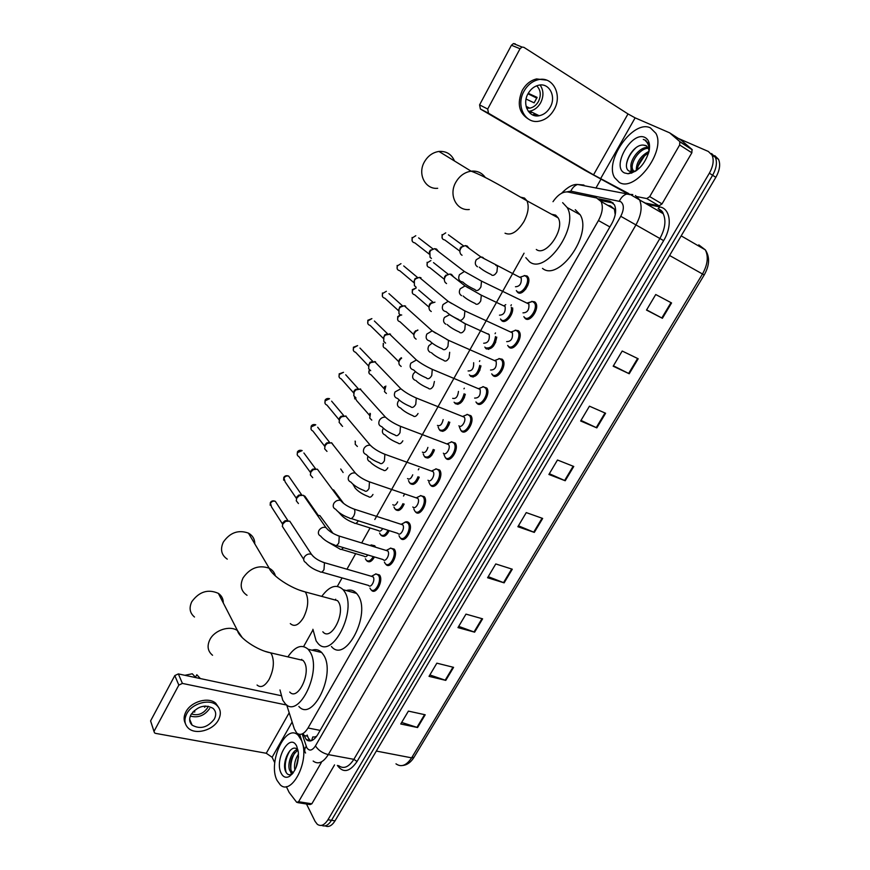 <?xml version="1.0" encoding="UTF-8"?>
<svg xmlns="http://www.w3.org/2000/svg" width="870" height="870" viewBox="0 0 870 870"><rect width="100%" height="100%" fill="white"/><g stroke="black" fill="none" stroke-linecap="round" stroke-linejoin="round"><path stroke-width="1.3" d="M374.448 556.952C371.816 561.607 369.261 562.89 366.792 560.813L366.52 560.443M371.229 544.957L374.72 545.751L375.525 547.187M389.238 530.646C386.497 535.963 383.757 537.508 381.017 535.267L380.745 534.898M385.867 519.368L389.249 520.303M404.158 504.045C401.342 510.005 398.427 511.81 395.426 509.45L398.58 510.483M419.231 477.119C416.436 483.611 413.391 485.721 410.085 483.437L413.174 484.416M434.445 449.855C431.727 456.87 428.551 459.295 424.919 457.131L427.942 458.044M449.812 422.233C447.224 429.769 443.928 432.531 439.937 430.498L442.873 431.357M465.33 394.251C462.916 402.299 459.512 405.398 455.13 403.549L457.968 404.354M480.979 365.878C478.837 374.415 475.346 377.885 470.496 376.286L473.236 377.025M496.759 337.114C494.997 346.119 491.43 349.979 486.058 348.685L485.384 347.902L488.69 349.37M512.637 307.915C513.681 314.701 505.535 324.292 501.805 320.747L500.75 319.366M524.208 275.54L527.046 275.986L528.036 277.073C531.798 282.565 522.402 296.572 517.748 292.472L516.573 290.95M390.38 548.133L394.208 549.111C398.841 554.527 390.195 570.154 385.845 564.282L385.573 563.912M403.626 523.055C405.79 521.358 407.606 521.326 409.085 522.957L409.107 522.979C413.892 528.384 404.876 544.239 400.515 538.16L400.472 538.106M420.417 495.606L424.277 496.65C428.986 502.142 419.808 517.802 415.425 511.81L415.349 511.723M435.718 468.865L439.633 469.996C444.244 475.531 434.989 490.952 430.552 485.199L430.367 484.971M375.633 573.917L379.505 574.972C383.942 580.442 375.666 595.754 371.359 590.099L371.077 589.729M451.204 441.808L455.173 443.015C459.675 448.594 450.366 463.786 445.864 458.272L445.56 457.903M466.896 414.414L470.898 415.708C475.292 421.319 465.918 436.294 461.361 431.009L460.937 430.498M482.785 386.671L486.819 388.053C491.104 393.697 481.665 408.476 477.054 403.419L476.51 402.777M498.88 358.592L502.197 359.201L502.947 360.06C507.112 365.726 497.607 380.31 492.931 375.492L492.268 374.709M515.181 330.165L518.389 330.72L519.26 331.709C523.316 337.408 513.746 351.806 509.015 347.217L507.96 345.825M531.69 301.379L534.789 301.879L535.779 302.999C539.726 308.709 530.091 322.944 525.295 318.583L524.11 317.05M286.654 704.841L294.343 728.919L296.681 732.986C300.324 735.835 304.108 734.171 308.024 727.994L598.44 220.534C602.453 213.009 603.334 206.668 601.105 201.535L596.559 197.958L567.882 191.987C562.803 191.465 557.844 194.695 553.005 201.688M615.21 214.683L614.383 209.137L610.425 205.907L607.738 205.331M311.59 740.653L312.765 736.944L316.093 737.031M316.745 736.14L315.07 736.857M527.427 276.301L526.948 277.16M518.531 292.081L518.161 292.733M511.364 304.794L510.907 305.598M502.545 320.421L502.207 321.019M495.487 332.927L495.073 333.678M486.754 348.424L486.45 348.968M479.816 360.735L479.424 361.42M464.319 388.205L463.971 388.814M418.938 468.68L418.285 469.844M404.169 494.878L403.495 496.063M524.055 253.203L374.818 519.51M370.076 527.959L361.681 542.945M355.678 553.657L346.956 569.208M342.084 577.919L337.342 586.369M312.961 629.88L303.619 646.551M303.532 734.313L306.305 739.587C309.992 742.425 313.776 740.783 317.68 734.671L611.773 223.655C615.764 216.184 616.645 209.877 614.394 204.744L609.761 201.122L598.669 198.806M310.71 740.903L308.339 738.141L307.132 735.009M678.208 138.363L708.332 151.456L712.084 155.165C714.15 160.167 713.248 166.17 709.354 173.195L327.946 819.768C324.412 825.228 320.867 826.739 317.3 824.281L315.092 821.378L306.49 804M595.906 188.094L600.844 179.416M714.781 155.632L718.544 159.351C720.621 164.343 719.718 170.335 715.836 177.317L335.037 820.823L331.503 820.29C328.327 825.282 325.043 826.968 321.628 825.347C325.043 826.968 328.327 825.282 331.503 820.29L712.606 175.261L331.503 820.29L327.946 819.768M711.562 153.544L715.325 157.263C717.391 162.255 716.488 168.258 712.606 175.261C716.488 168.258 717.391 162.255 715.325 157.263L711.562 153.544M600.387 200.394L613.241 203.091M671.575 302.945L655.741 294.528L646.508 310.079L662.396 318.3L671.575 302.945M646.627 309.883L662.396 318.3M638.188 358.766L622.191 351.034L613.176 366.205L629.217 373.752L638.188 358.766M613.415 365.813L629.217 373.752M605.596 413.25L589.447 406.181L580.649 420.993L596.831 427.888L605.596 413.25M580.997 420.406L596.831 427.888M573.765 466.461L557.474 460.012L548.894 474.476L565.206 480.751L573.765 466.461M549.34 473.715L565.206 480.751M425.202 714.781L408.4 711.105L400.744 723.992L417.578 727.537L425.202 714.781M401.657 722.459L417.578 727.537M453.585 667.344L436.86 663.168L429.03 676.349L445.777 680.383L453.585 667.344M429.867 674.957L445.777 680.383M482.6 618.831L465.983 614.122L457.968 627.607L474.628 632.175L482.6 618.831M458.707 626.367L474.628 632.175M512.289 569.208L495.769 563.945L487.581 577.745L504.132 582.856L512.289 569.208M488.222 576.658L504.132 582.856M542.673 518.433L526.263 512.593L517.878 526.72L534.31 532.396L542.673 518.433M518.433 525.784L534.31 532.396M335.037 820.823C331.872 825.804 328.577 827.479 325.162 825.869M302.619 743.524C308.698 763.479 290.982 795.854 280.227 784.794L277.084 780.466C267.438 762.457 285.969 722.622 298.225 735.313L301.716 740.74M292.788 773.365L291.657 774.169C288.971 775.507 286.926 774.496 285.512 771.146C281.521 762.522 290.656 743.121 297.246 749.287L298.019 750.07C291.678 755.312 289.362 762.109 291.037 770.45L293.125 772.93M297.453 749.461C291.591 750.864 287.035 764.436 289.645 770.211L290.754 772.016L293.244 772.767M298.475 756.53L295.898 767.971M298.486 754.072C295.05 759.412 293.853 764.763 294.876 770.124M281.184 773.289C273.974 759.836 289.906 731.779 296.703 746.177L298.334 752.071C298.758 763.164 295.811 771.277 289.492 776.377C286.002 778.226 283.239 777.193 281.184 773.289M290.591 771.842L291.472 774.267M298.41 757.531L296.355 766.84M294.734 752.811C291.613 758.455 290.352 764.262 290.961 770.244M291.319 772.114L292.081 774.202M289.949 750.636C285.447 758.368 284.196 765.665 286.197 772.549M321.345 762.522L298.595 801.727L311.841 803.804L310.101 804.565L297.703 802.618M334.548 764.893L311.841 803.804M154.066 731.681L150.586 720.915L154.501 732.844L155.589 733.377L266.263 753.268L272.114 757.259L274.757 762.729M174.805 675.566L178.35 673.913L182.406 683.418L178.828 685.103L174.805 675.566L150.586 720.915M280.988 695.652L178.35 673.913M178.828 685.103L154.316 730.811M182.406 683.418L286.719 705.059M286.328 786.632L289.188 792.494L296.703 802.314L298.595 801.727M190.998 714.607C188.92 718.805 189.29 722.307 192.107 725.134C200.209 729.593 207.615 727.581 214.325 719.098C216.489 714.781 216.054 711.182 213.009 708.321C204.907 704.113 197.566 706.212 190.998 714.607M190.312 716.097C198.175 718.12 204.624 715.597 209.637 708.528M194.238 710.583L194.826 711.954L192.955 711.867M204.167 706.103L204.667 707.256L205.624 706.005M191.4 713.922C197.773 715.901 203.091 713.955 207.354 708.082L208.137 706.19M218.935 707.875L215.749 703.254C208.495 696.555 191.063 701.492 185.919 711.834C183.733 716.064 183.537 719.936 185.343 723.448M218.468 719.903C221.437 713.987 220.817 709.083 216.619 705.168C209.355 698.469 191.889 703.428 186.735 713.791C183.94 719.457 184.429 724.21 188.203 728.049C195.337 735.259 213.193 730.365 218.468 719.903M200.35 678.567L196.827 674.739L195.467 677.251M184.897 675.294L192.281 673.771L195.793 677.6M189.877 721.415L190.65 721.643M223.275 602.921C223.329 598.886 221.687 595.7 218.359 593.362C208.039 588.816 199.186 591.6 191.791 601.703C188.877 607.956 189.78 613.056 194.488 617.015M289.732 692.041C297.649 701.394 311.395 673.021 304.239 661.983L303.097 660.417L297.507 659.112M287.872 656.872C295.071 646.356 301.825 643.822 308.154 649.27L309.981 651.76C322.476 670.509 298.791 719.664 285.197 703.634L282.739 700.198L279.988 689.953M312.004 650.194C315.712 648.933 318.953 649.716 321.726 652.533L323.586 655.012C336.288 673.684 312.689 722.459 298.878 706.483M301.314 660.004L301.738 659.351M254.801 543.87C254.779 539.085 252.659 535.496 248.428 533.114C238.358 529.547 229.984 532.549 223.296 542.13C220.034 549.372 221.361 555.049 227.266 559.149M322.835 631.772C330.991 642.114 346.216 612.404 338.223 601.561L337.538 600.659L331.568 599.038M321.759 596.385C329.534 585.912 336.647 583.672 343.106 589.686L344.139 591.056C358.07 609.446 331.829 660.917 317.822 643.18L316.114 640.864L312.906 629.282M346.238 590.556C350.273 589.316 353.731 590.273 356.624 593.438L357.679 594.808C371.816 613.143 345.662 664.191 331.437 646.508M335.135 600.006L335.7 599.212M454.488 160.983C451.497 154.142 446.31 150.967 438.937 151.445C432.64 152.424 427.746 156.002 424.255 162.157C417.35 174.304 425.484 189.693 437.686 188.29M536.312 249.472C545.773 257.194 565.293 229.212 558.149 217.859L555.636 215.129L551.536 214.237M562.651 202.656L567.175 207.538C579.409 227.342 545.349 275.355 529.428 261.696L525.817 257.672M575.277 209.703L580.181 214.77C592.59 234.563 558.583 282.054 542.499 268.373M371.207 576.223L373.154 576.908C375.622 579.996 370.968 588.62 368.554 585.434L321.585 572.101M372.806 575.592L376.014 573.895L378.341 575.168C382.495 580.301 374.731 594.656 370.696 589.36L369.946 588.098M303.695 559.323L282.315 526.306L282.87 523.881L285.708 521.304L289.743 521.163L291.809 524.316M282.554 524.577L282.989 522.609L285.034 520.749L287.633 520.532M385.921 550.373L387.846 551.025C390.423 554.081 385.562 562.868 383.126 559.562L336.298 545.49M387.454 549.807L390.804 548.1L393.044 549.307C397.383 554.386 389.271 569.034 385.203 563.532L384.388 562.053M298.432 503.534L296.246 500.761L296.79 498.097L299.378 495.628L303.467 495.302L305.74 498.564M296.485 498.804L296.877 496.89L298.736 495.117L301.531 494.823M400.82 524.218L402.712 524.827C405.398 527.862 400.32 536.823 397.873 533.386L351.197 518.542M402.288 523.718L405.779 522.011L407.943 523.164C412.423 528.221 403.963 543.097 399.874 537.399L399.015 535.692M312.711 477.652L310.362 474.933L310.884 472.018L313.233 469.659L317.354 469.158L319.834 472.497M310.525 472.845L310.927 470.866L312.624 469.18L315.592 468.81L303.902 452.987M417.306 497.314L420.939 495.596L416.534 497.673L417.817 498.401C420.46 501.479 415.305 510.309 412.837 506.96M420.939 495.596L423.103 496.813C427.518 501.957 418.905 516.639 414.794 511.038L413.826 509.015M326.989 451.389L324.651 448.822L325.141 445.614L327.272 443.385L331.655 442.786L334.08 446.103M324.738 446.582L325.152 444.537L326.685 442.939L329.665 442.449L317.68 427.224M432.51 470.572L436.283 468.865L431.824 470.887L433.108 471.649C435.696 474.748 430.509 483.448 428.007 480.229M436.283 468.865L438.447 470.137C442.765 475.324 434.097 489.788 429.932 484.405L428.834 482.013M341.388 424.799L339.126 422.418L339.572 418.905L341.508 416.795L346.097 416.099M339.115 420.025L339.539 417.904L340.931 416.382L343.889 415.773L331.622 401.157M447.909 443.515L451.813 441.819L447.3 443.776L448.583 444.57C451.106 447.691 445.886 456.271 443.352 453.183M451.813 441.819L453.977 443.145C458.196 448.365 449.464 462.622 445.255 457.446L444.026 454.695M355.95 397.894L353.785 395.719L354.166 391.881L355.928 389.88L360.713 389.086M353.677 393.164L354.09 390.945L355.362 389.499L358.299 388.781L345.705 374.763M463.503 416.11L467.549 414.424L462.971 416.328L464.254 417.154C466.712 420.297 461.459 428.758 458.892 425.8M467.549 414.424L469.702 415.816C473.813 421.069 465.026 435.12 460.763 430.171L459.425 427.039M370.685 370.674L368.641 368.695L368.945 364.53L370.544 362.638L375.514 361.757M368.401 365.987L369.978 362.301L372.871 361.474L359.962 348.054M479.305 388.368L483.47 386.704L478.837 388.553L480.109 389.401C480.784 395.284 478.946 398.177 474.618 398.079M483.47 386.704L485.612 388.14C489.625 393.425 480.784 407.29 476.455 402.56L475.933 401.951M385.595 343.117L383.692 341.355L383.898 336.842L385.366 335.059L390.489 334.091M383.311 338.495L384.79 334.765L387.628 333.841L374.383 321.019M495.302 360.278L499.597 358.647L494.91 360.419L496.161 361.3C496.781 367.151 494.899 370.054 490.539 370.022M499.597 358.647L501.718 360.126C505.633 365.443 496.726 379.113 492.344 374.6L491.713 373.872M400.7 315.234L398.949 313.678L399.036 308.828L400.385 307.132L404.213 305.74L405.637 306.099M398.406 310.688L399.798 306.892L402.56 305.881L388.955 293.647M511.516 331.829L515.932 330.23L511.168 331.948L512.419 332.851C512.974 338.647 511.049 341.573 506.666 341.616M515.932 330.23L518.031 331.753C521.837 337.092 512.865 350.599 508.428 346.303L507.678 345.444M415.98 287.002L414.403 285.664L414.359 280.455L415.599 278.868L419.318 277.367L420.982 277.748M413.696 282.543L415.001 278.661L417.687 277.595L403.713 265.937M527.72 303.13L528.873 304.043C529.373 309.796 527.405 312.732 522.979 312.852M527.938 303.01L532.473 301.466L534.55 303.032C538.236 308.382 529.21 321.737 524.719 317.648L523.849 316.669M431.444 258.423L430.063 257.302L429.867 251.745L431.02 250.234L434.63 248.646L436.512 249.059L438.621 251.713M429.171 254.073L429.562 251.18L433.01 248.95L418.622 237.88M526.894 303.086L532.473 301.466M367.803 554.962C366.411 556.822 365.161 557.224 364.051 556.169L341.334 549.361M317.43 515.366L319.888 515.595L321.987 518.596M369.826 545.447L371.599 544.946L374.1 546.751M373.252 556.593C370.783 560.856 368.423 562.009 366.15 560.073L365.422 558.801M317.104 514.899L317.854 515.04M382.691 528.558C381.158 531.113 379.712 531.787 378.352 530.58L355.71 523.414M332.601 489.734L333.667 489.962L335.95 493.051M388.053 530.265C385.475 535.191 382.92 536.616 380.386 534.517L379.603 533.038M397.655 501.859C396.067 505.057 394.458 506.003 392.838 504.698M348.642 464.558L349.827 466.059M402.984 503.643C400.341 509.211 397.612 510.897 394.806 508.689L393.958 506.982M343.117 472.519L340.735 468.995M412.728 474.813C411.184 478.598 409.455 479.859 407.53 478.587M418.046 476.706C415.436 482.806 412.576 484.797 409.465 482.665L408.498 480.61M357.374 446.473L355.21 444.265L355.351 441.351M355.167 441.916L355.123 441.079M427.899 447.408C426.496 451.758 424.658 453.346 422.407 452.15M433.26 449.409C430.726 456.054 427.746 458.359 424.31 456.326L423.212 453.933M369.587 415.61L369.989 413.272M371.805 420.112L369.728 418.078L370.413 413.761M443.156 419.623C442.014 424.506 440.111 426.441 437.447 425.408M448.615 421.765C446.223 428.932 443.124 431.563 439.328 429.682L438.121 426.942M386.4 393.447L384.442 391.598L385.856 386.03M384.181 388.988L384.573 386.563M458.468 391.413C457.794 396.785 455.858 399.091 452.683 398.34M464.123 393.751C461.926 401.429 458.729 404.409 454.531 402.712L454.096 402.201M398.949 362.072L399.341 359.527L401.233 357.711M401.168 366.466L399.33 364.802C398.384 362.431 399.047 360.289 401.32 358.375L401.657 358.146M473.661 362.703C473.9 368.391 472.051 371.142 468.093 370.946M479.762 365.346C477.858 373.513 474.574 376.873 469.909 375.416L469.376 374.796M413.902 334.841L414.283 332.166L417.763 329.969M416.121 339.169L414.424 337.68C413.326 335.298 413.902 333.079 416.175 331.035L417.926 330.111M488.048 333.786L489.212 334.624C489.756 340.279 487.918 343.15 483.687 343.226M495.498 336.538C494.029 345.172 490.691 348.924 485.471 347.793L484.829 347.054M429.03 307.295L429.41 304.478L430.509 303.162L433.064 302.281L418.731 290.08M431.248 311.536L429.704 310.242C428.442 307.839 428.953 305.544 431.226 303.358L434.956 302.151M503.273 305.631L505.122 306.512C505.622 312.134 503.741 315.016 499.478 315.168M446.549 283.566L445.19 282.467C443.754 280.053 444.189 277.671 446.462 275.344L449.921 274.028L451.563 274.409L453.607 276.932M511.31 307.284C512.745 313.526 504.872 323.292 501.229 319.845L500.478 318.985M444.352 279.433L444.711 276.453L448.224 274.257L433.51 262.62M504.524 305.468L505.753 304.63M520.206 277.215L521.239 278.052C521.674 283.631 519.749 286.534 515.453 286.752M462.046 255.269L460.861 254.344C459.262 251.919 459.61 249.462 461.905 246.982L465.265 245.579L467.125 245.992L469.082 248.363M520.619 277.008L524.904 275.616L526.818 277.095C530.341 282.228 521.532 295.376 517.182 291.537L516.323 290.58M459.86 251.234L460.208 248.102L463.579 245.895L448.441 234.835M519.401 277.138L520.097 277.182M535.267 113.829L532.679 114.949M679.666 144.975L679.818 141.592L669.606 132.816L681.71 140.614L691.987 149.422L691.857 152.783L679.666 144.975L649.716 196.598L662.016 203.906L659.079 205.842L645.464 203.08M691.857 152.783L662.016 203.906M645.159 202.971L643.419 202.058M629.401 194.673L584.781 170.237L480.381 109.011L479.577 104.889L487.7 109.044L488.505 113.209L593.536 174.837L628.847 193.629M669.606 132.816L635.133 117.852L627.999 113.937L523.87 47.328L522.054 47.056L520.032 48.742L511.429 45.24L479.577 104.889M511.429 45.24L513.42 43.576L515.225 43.848M520.032 48.742L487.7 109.044M637.079 196.653L646.78 198.567L649.716 196.598M528.036 93.688C521.804 104.346 528.906 118.037 539.183 115.732C543.793 114.786 547.458 111.958 550.177 107.26C556.528 96.635 549.318 82.509 538.65 85.216C534.191 86.293 530.646 89.11 528.036 93.688M528.318 111.327L529.776 111.164C534.332 110.24 537.954 107.445 540.629 102.801C543.848 96.222 543.685 90.284 540.118 85.01M526.078 99.039L534.136 102.834L537.105 97.386L528.253 93.307M526.644 108.174L529.797 108.163C533.44 107.412 536.322 105.183 538.454 101.475C541.368 95.189 540.77 89.969 536.67 85.804M546.708 80.16L536.572 78.931C530.548 80.399 525.784 84.227 522.261 90.415C516.693 103.769 518.955 113.448 529.047 119.44M554.092 109.663C562.77 95.221 552.928 75.897 538.323 79.692C532.299 81.171 527.514 85.01 523.99 91.209C515.551 105.705 525.165 124.214 539.063 121.18C545.36 119.919 550.373 116.08 554.092 109.663M526.404 107.456L527.155 106.89M527.992 93.786L536.855 98.147M534.506 115.579L536.801 114.568M529.765 112.98L532.016 112.252M650.412 127.89L655.882 133.317C666.246 151.282 634.806 192.661 619.244 182.374L614.59 177.621C604.03 160.7 633.458 119.168 650.412 127.89M648.476 148.313C639.624 147.922 629.51 163.473 632.805 169.748L633.795 171.172M648.106 147.563C639.265 146.029 628.02 162.385 631.511 168.965L633.404 171.009L635.22 171.401M648.661 152.826C641.81 157.187 638.058 162.864 637.427 169.867M649.042 151.326C640.407 156.002 636.155 162.472 636.274 170.716M646.584 145.899L643.245 145.072C632.131 144.29 621.115 167.464 629.227 171.118L631.827 171.847L636.361 170.65M643.245 145.072L645.91 145.518L648.28 147.889L649.085 151.097M624.616 172.978C610.914 167.17 631.663 130.598 644.942 137.46C649.042 139.646 650.401 144.311 649.009 151.478C644.779 164.539 637.819 171.966 628.129 173.75L624.616 172.978M649.401 149.303L648.367 143.104L645.322 140.668C647.856 142.767 649.15 146.04 649.216 150.456M636.188 170.161L636.1 170.835M631.022 167.138L631.033 171.771M631.131 172.206L631.413 173.184M644.594 155.708L637.982 166.137M631.522 168.987L631.631 171.836M631.642 171.945L631.881 173.021M635.883 147.802C630.728 152.783 627.607 158.22 626.53 164.125M646.051 140.429L643.3 139.45M615.634 210.029L614.927 211.138M401.973 507.982L404.082 504.241M416.773 481.795L418.916 478M431.748 455.282L433.912 451.454M446.908 428.464L449.105 424.582M462.253 401.32L464.471 397.394M477.771 373.85L480.022 369.87M493.486 346.042L495.759 342.019M509.396 317.887L511.69 313.82M525.502 289.395L527.829 285.273M320.138 730.387L308.024 727.994M609.881 226.929L598.44 220.534M302.238 734.062L306.773 747.667C309.263 751.354 312.156 750.766 315.44 745.905L620.767 216.293C624.236 209.333 624.182 204.439 620.582 201.612L570.829 191.15L566.914 191.868M635.426 195.532L639.493 199.741C642.473 206.625 641.31 215.01 635.97 224.873L328.305 754.605C323.151 762.62 318.105 764.773 313.167 761.043M647.465 204.439L659.873 206.962C670.455 208.593 672.586 226.015 663.636 240.631L357.059 761.489L353.862 759.336L328.305 754.605C322.542 753.148 318.257 750.244 315.44 745.905M632.794 194.575L626.411 194.108C623.355 195.271 621.006 197.62 619.353 201.177M357.059 761.489C349.74 772.06 343.171 773.365 337.353 765.404M338.571 765.622C343.617 769.33 348.718 767.231 353.862 759.336L659.873 238.51C665.169 228.821 666.279 220.545 663.212 213.694L659.09 209.463M709.354 173.195L715.836 177.317M620.767 216.293L663.636 240.631M580.333 185.016L583.922 185.027L577.571 184.473C574.635 185.56 572.384 187.79 570.829 191.15M659.873 206.962L658.09 208.724C661.146 210.051 662.853 211.714 663.212 213.694L630.337 194.521L577.571 184.473C572.982 184.103 567.642 187.039 561.541 193.281M306.218 746.34C304.413 748.863 304.206 751.093 305.577 753.039M308.143 740.74L307.86 739.891M529.656 317.245L529.003 318.387M464.874 431.009L464.362 431.911M449.649 457.74L448.789 459.251M440.753 473.367L439.448 475.662M434.228 484.829L433.401 486.276M425.474 500.217L424.158 502.523M418.992 511.582L418.209 512.974M307.491 739.815L307.741 740.577M661.548 211.345L660.667 212.204M307.523 736.183L303.913 735.487M613.154 203.069L609.761 201.122M700.491 247.069L698.773 244.872L705.363 249.897C709.985 257.063 709.594 265.415 704.2 274.953L702.481 273.996C707.669 264.676 708.626 256.639 705.363 249.897L681.188 235.868M395.98 763.838C401.244 767.525 406.464 765.535 411.619 757.846L414.044 757.226L704.2 274.953M376.318 751.06L411.619 757.846L702.481 273.996L669.585 255.486M542.064 518.215L533.712 532.168M511.68 569.013L503.523 582.639M481.991 618.657L474.019 631.979M452.965 667.192L445.179 680.209M424.582 714.64L416.969 727.374M573.156 466.222L564.619 480.501M604.998 412.989L596.244 427.616M637.601 358.473L628.629 373.469M670.998 302.64L661.809 317.996M289.188 712.769L266.263 753.268M292.135 722.002L272.114 757.259M257.063 685.027C260.815 688.203 264.839 686.289 269.156 679.296C273.713 669.824 274.55 661.526 271.679 654.403L270.581 652.837L265.47 651.445M212.552 655.262C207.712 651.271 206.821 646.04 209.898 639.58C214.662 630.021 229.843 625.149 237.499 630.598L242.328 637.732M290.308 623.594C294.343 627.205 298.747 625.193 303.521 617.559C308.187 607.858 308.948 599.615 305.805 592.807L305.142 591.894L299.693 590.197M247.036 595.308C240.957 591.187 239.631 585.369 243.078 577.865C250.092 567.903 258.803 564.695 269.211 568.219C272.484 569.948 274.55 572.525 275.399 575.94M505.024 233.203C511.06 235.835 517.356 231.964 523.936 221.578C528.264 213.215 529.264 206.277 526.937 200.785L524.49 198.066L520.804 197.218M469.3 209.507C456.63 211.062 448.398 195.119 455.717 182.428C459.414 175.99 464.547 172.238 471.094 171.172C477.119 170.596 481.849 172.695 485.286 177.458M282.576 524.121L271.549 506.971L270.494 503.241C271.755 501.381 273.376 500.75 275.344 501.348L276.812 503.61M270.385 502.49L270.494 503.241M322.694 562.129L324.466 562.825L323.999 569.556C322.52 572.101 321.128 572.786 319.823 571.612C313.646 569.524 308.959 566.5 305.751 562.542C303.673 561.389 303.184 559.606 304.293 557.17L304.446 556.909C306.381 554.364 308.709 553.483 311.427 554.277L313.45 556.648M296.463 498.466L285.153 481.926L283.968 478.065C285.175 476.249 286.741 475.607 288.677 476.118L290.286 478.446M283.827 477.336L283.968 478.065M337.517 535.485L339.256 536.137L338.832 542.847C337.277 545.49 335.842 546.186 334.504 544.946C328.392 542.804 323.76 539.835 320.595 536.05C318.344 534.909 317.8 533.049 318.953 530.472L319.116 530.2C320.965 527.731 323.216 526.839 325.891 527.514L328.088 529.917M310.503 472.53L298.91 456.598C297.235 455.793 296.8 454.455 297.583 452.596L302.151 450.606C299.976 449.877 298.388 450.345 297.388 451.987L297.583 452.596M297.431 451.9L297.257 454.792M352.524 508.515L354.242 509.135C355.21 510.831 355.08 513.061 353.84 515.812C352.23 518.542 350.73 519.26 349.37 517.965C343.313 515.758 338.734 512.843 335.624 509.233C333.21 508.113 332.601 506.188 333.797 503.447L333.96 503.175C335.722 500.772 337.908 499.858 340.518 500.435L342.9 502.86M324.717 446.299L312.83 430.965C311.036 430.182 310.546 428.801 311.362 426.833L315.777 424.799C313.635 424.179 312.091 424.658 311.145 426.246L311.362 426.833M311.188 426.18L311.036 429.138M364.41 490.647C358.418 488.385 353.894 485.525 350.849 482.078C348.25 480.979 347.576 478.989 348.816 476.097L348.979 475.814C350.664 473.487 352.785 472.551 355.319 473.019L357.896 475.466M367.716 481.208L369.467 481.871L369.032 488.451C367.39 491.224 365.868 491.974 364.454 490.702M339.093 419.764L326.913 405.05C324.988 404.289 324.456 402.853 325.304 400.765L329.567 398.71C327.457 398.177 325.956 398.688 325.065 400.222L325.304 400.765M325.108 400.156L324.978 403.18M379.635 462.992C373.698 460.676 369.239 457.87 366.259 454.575C363.486 453.52 362.736 451.465 364.03 448.398L364.193 448.115C365.802 445.864 367.847 444.918 370.305 445.277L373.067 447.724M383.104 453.564L384.877 454.27L384.42 460.741C382.756 463.558 381.19 464.352 379.744 463.134M353.644 392.935L341.149 378.809C339.115 378.08 338.528 376.612 339.409 374.404L343.509 372.316L339.148 373.882L339.409 374.404M339.18 373.828L339.093 376.938M395.045 435C389.162 432.629 384.768 429.878 381.865 426.724C378.907 425.713 378.091 423.592 379.429 420.351L379.592 420.069C381.136 417.883 383.094 416.926 385.486 417.187L388.422 419.623M398.688 425.571L400.483 426.322L400.004 432.684C398.308 435.533 396.72 436.381 395.219 435.217M368.38 365.791L355.558 352.274C353.394 351.578 352.763 350.066 353.666 347.739L357.613 345.618L353.394 347.25L353.666 347.739M353.427 347.195L353.361 350.392M410.662 406.649C404.822 404.235 400.494 401.527 397.655 398.525C394.523 397.568 393.642 395.371 395.023 391.957L400.852 388.76L403.963 391.163M414.479 397.22L416.284 398.014L415.773 404.267C414.066 407.16 412.434 408.063 410.89 406.953M383.289 338.343L370.131 325.413C367.847 324.76 367.173 323.205 368.097 320.758L371.892 318.616L367.814 320.29L368.097 320.758M367.836 320.247L367.814 323.542M426.463 377.95C420.678 375.492 416.415 372.828 413.652 369.957C410.335 369.054 409.389 366.803 410.814 363.203L416.415 359.984L419.699 362.333M430.465 368.521L432.281 369.348L431.748 375.492C430.008 378.428 428.355 379.374 426.768 378.33M398.384 310.568L384.877 298.225C382.474 297.616 381.756 296.028 382.702 293.451L386.345 291.298L382.702 293.451M382.419 292.983L382.43 296.376M442.471 348.892C436.74 346.38 432.52 343.759 429.834 341.029C426.354 340.181 425.343 337.875 426.8 334.08L432.194 330.85L435.631 333.134M446.669 339.441L448.496 340.311L447.93 346.358C446.169 349.338 444.472 350.327 442.841 349.338M413.674 282.478L399.787 270.722C397.275 270.157 396.502 268.525 397.481 265.828L400.972 263.664L397.481 265.828M458.686 319.464C452.998 316.908 448.844 314.32 446.223 311.71C442.569 310.949 441.492 308.567 443.004 304.587L448.17 301.346L451.747 303.554M463.079 310.003L464.906 310.905L464.308 316.843C462.525 319.866 460.796 320.91 459.11 319.986M429.16 254.062L414.859 242.882C412.249 242.371 411.434 240.696 412.434 237.869L415.784 235.705L412.434 237.869M412.097 237.477L412.195 241.099M475.107 289.656C469.463 287.056 465.363 284.512 462.807 282.021C459.001 281.325 457.859 278.889 459.403 274.713L464.373 271.473L468.071 273.593M479.707 280.173L481.534 281.119L480.914 286.948C479.098 290.014 477.336 291.113 475.607 290.243M343.346 547.611C341.953 549.492 340.725 549.916 339.648 548.861L327.512 541.792M319.888 515.595L332.992 533.332M303.891 495.911L306.338 498.282M330.556 531.82L331.1 531.951M358.299 520.804C356.754 523.392 355.319 524.088 353.992 522.87C348.152 520.749 343.693 517.922 340.616 514.377L338.474 512.06M355.243 488.211L352.894 484.188M372.969 494.443C371.381 497.118 369.902 497.836 368.532 496.607M342.595 426.398L340.79 424.527M369.891 461.687C367.695 460.676 367.042 458.881 367.934 456.326M387.813 467.788C386.204 470.496 384.692 471.257 383.289 470.072M369.543 415.305L356.7 400.689L354.797 397.209M384.703 434.848C382.256 433.575 381.745 431.498 383.17 428.638L383.387 428.323M402.832 440.807C401.211 443.559 399.667 444.363 398.221 443.221M384.127 388.716L370.968 374.687C368.934 373.98 368.358 372.512 369.25 370.294L368.945 372.915M399.7 407.682C397.264 406.355 396.774 404.245 398.21 401.342L399.21 400.124M418.046 413.5C416.393 416.284 414.816 417.132 413.326 416.045M398.895 361.822L385.388 348.37C383.246 347.695 382.637 346.195 383.55 343.867L383.278 343.324M414.881 380.179C412.456 378.809 411.978 376.656 413.435 373.719L415.425 371.718M434.413 381.484L433.434 385.867C431.759 388.683 430.161 389.575 428.627 388.542M413.848 334.635L399.982 321.748C397.731 321.117 397.079 319.573 398.014 317.126L400.461 315.114M430.248 352.35C427.833 350.925 427.366 348.729 428.845 345.749L432.129 343.15M449.692 352.306L449.018 357.885C447.321 360.745 445.679 361.681 444.113 360.702M400.657 315.07L401.722 315.005L400.602 314.875M428.986 307.121L414.751 294.81C412.38 294.212 411.684 292.635 412.652 290.069L416.219 287.937L412.304 289.634L412.652 290.069M412.326 289.601L412.38 293.081M445.81 324.184C443.395 322.694 442.939 320.454 444.439 317.441L449.746 314.625M463.601 322.922L465.319 323.76L464.787 329.567C463.068 332.46 461.404 333.449 459.784 332.525M444.309 279.292L429.671 267.547C427.203 267.003 426.463 265.383 427.453 262.696L430.889 260.554L427.453 262.696M427.105 262.261L427.213 265.85M461.546 295.659C459.153 294.125 458.718 291.831 460.241 288.775L465.037 285.936L468.408 287.959M479.598 294.31L481.317 295.18L480.751 300.889C479.011 303.815 477.315 304.859 475.651 303.989M459.828 251.136L444.777 239.968C442.199 239.467 441.427 237.814 442.438 234.998L445.734 232.855L442.438 234.998M477.489 266.785C475.107 265.187 474.683 262.849 476.227 259.76L480.838 256.911L482.719 257.324L484.318 258.847M495.791 265.339L497.51 266.242L496.922 271.853C495.16 274.822 493.421 275.91 491.713 275.105M627.999 113.937L593.536 174.837M635.133 117.852L600.55 178.763M488.505 113.209L480.381 109.011M679.818 141.592L691.987 149.422M659.079 205.842L646.78 198.567M501.011 319.845L504.317 321.389M516.834 291.45L520.119 293.06M614.383 209.137L601.105 201.535M371.359 590.099L374.6 591.013M400.515 538.16L403.887 539.226M385.845 564.282L389.162 565.272M381.017 535.267L384.138 536.246M366.792 560.813L369.859 561.726M309.927 740.283L306.305 739.587M712.084 155.165L718.544 159.351M299.671 734.389L304.696 749.973M413.946 757.4C410.912 762.24 407.214 764.926 402.843 765.469M290.754 772.016L292.157 772.255M291.657 774.169L289.492 776.377M298.225 735.313L300.085 735.672M189.66 719.272L192.107 725.134M215.749 703.254L216.619 705.168M303.097 660.417L270.581 652.837C257.487 650.499 238.837 637.764 237.499 630.598L218.359 593.362M308.154 649.27L321.726 652.533M337.538 600.659L305.142 591.894C291.341 588.609 272.223 576.092 269.211 568.219L248.428 533.114M343.106 589.686L356.624 593.438M558.149 217.859L526.937 200.785C508.95 190.737 485.895 176.425 471.094 171.172L438.937 151.445M567.175 207.538L580.181 214.77M270.157 505.252L270.331 502.588C271.505 500.805 273.18 500.402 275.344 501.348L287.948 520.651M373.741 590.219L375.383 590.676M373.034 576.756L324.347 562.672C318.42 560.671 314.113 557.866 311.427 554.277L289.743 521.163M371.762 576.136L376.014 573.895M378.156 574.929L379.788 575.407M285.034 520.749L285.708 521.304M283.631 480.164L283.783 477.423C284.849 475.727 286.48 475.292 288.677 476.118L301.694 494.878M388.303 564.456L389.945 564.945M387.781 550.949L339.202 536.072C333.221 533.952 328.773 531.102 325.891 527.514L303.467 495.302M386.508 550.297L390.804 548.1M392.957 549.198L394.588 549.699M298.736 495.117L299.378 495.628M402.712 524.827L354.242 509.135C348.207 506.905 343.628 504.013 340.518 500.435L317.354 469.158M403.038 538.389L404.68 538.911M407.943 523.164L409.563 523.697M401.429 524.142L405.779 522.011M312.624 469.18L313.233 469.659M417.817 498.401L369.467 481.871C363.377 479.522 358.657 476.575 355.319 473.019L331.405 442.71M423.103 496.813L424.723 497.368M326.685 442.939L327.272 443.385M433.108 471.649L384.877 454.27C378.733 451.791 373.882 448.789 370.305 445.277L345.607 415.947M438.447 470.137L440.068 470.724M340.931 416.382L341.508 416.795M448.583 444.57L400.483 426.322C394.284 423.69 389.292 420.656 385.486 417.187L359.995 388.879M453.977 443.145L455.608 443.765M355.362 389.499L355.928 389.88M464.254 417.154L416.284 398.014C410.042 395.241 404.898 392.152 400.852 388.76L374.546 361.496M469.702 415.816L471.322 416.469M369.978 362.301L370.544 362.638M480.109 389.401L432.281 369.348C425.985 366.422 420.699 363.301 416.415 359.984L389.281 333.786M485.612 388.14L487.243 388.825M384.79 334.765L385.366 335.059M496.161 361.3L448.496 340.311L432.194 330.85L404.213 305.74M501.718 360.126L503.349 360.843M399.798 306.892L400.385 307.132M397.22 268.906L397.155 265.426M512.419 332.851L464.906 310.905L448.17 301.346L419.318 277.367M518.031 331.753L519.662 332.514M415.001 278.661L415.599 278.868M528.873 304.043L481.534 281.119L464.373 271.473L434.63 248.646M534.55 303.032L536.17 303.815M430.389 250.092L431.02 250.234M369.021 560.922L370.631 561.411M303.739 495.693L304.848 496.128L318.072 515.116M331.394 532.048L331.818 532.636M370.305 545.588L371.599 544.946M373.589 545.947L375.187 546.436M343.737 503.534L333.667 489.962M383.311 535.442L384.921 535.942M368.521 496.585C362.725 494.41 358.32 491.626 355.297 488.233M383.213 469.974C380.625 469.343 372.36 464.83 370.163 461.774M354.797 398.928L354.503 396.905M398.09 443.058C392.316 440.72 388.02 438.034 385.203 435M413.141 415.806C407.508 413.478 403.267 410.847 400.428 407.889M383.257 346.597L383.246 343.367M428.366 388.237C422.787 385.867 418.611 383.268 415.827 380.44M397.731 319.997L397.688 316.658L400.146 314.929M443.787 360.321C438.252 357.907 434.13 355.351 431.411 352.654M415.469 330.785L416.175 331.035M459.403 332.068C453.912 329.61 449.844 327.098 447.191 324.521M489.212 334.624L465.319 323.76L449.442 314.603M430.509 303.162L431.226 303.358M475.205 303.478C469.756 300.976 465.744 298.497 463.144 296.028M505.122 306.512L481.317 295.18L465.037 285.936L449.921 274.028M445.734 275.203L446.462 275.344M442.221 238.315L442.047 234.628M491.202 274.518C485.808 271.984 481.839 269.537 479.305 267.188M521.239 278.052L480.838 256.911L465.265 245.579M526.818 277.095L528.416 277.889M520.129 277.171L524.904 275.616M461.154 246.895L461.905 246.982M522.054 47.056L513.42 43.576M680.122 141.995L692.292 149.825M529.776 111.164L539.183 115.732M526.122 106.401L529.797 108.163M536.572 78.931L538.323 79.692M631.511 168.965L632.805 169.748M631.827 171.847L628.129 173.75"/></g></svg>
